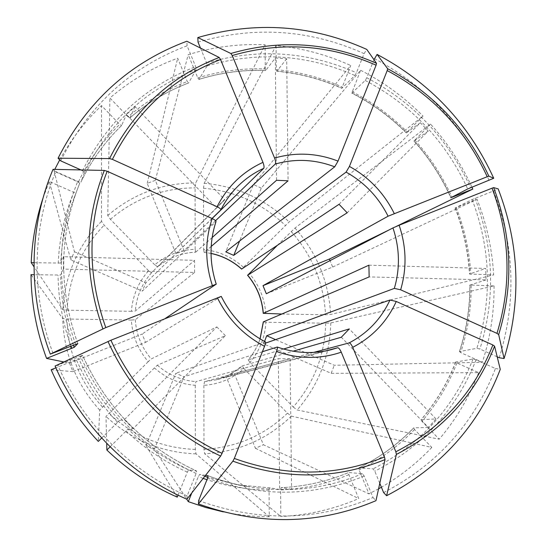 <?xml version="1.0" encoding="UTF-8"?>
<svg xmlns="http://www.w3.org/2000/svg" width="547" height="547" viewBox="0 0 547 547"><rect width="100%" height="100%" fill="white"/><g stroke="black" fill="none" stroke-linecap="round" stroke-linejoin="round"><path stroke-width="0.41" stroke-dasharray="2.73 2.05" d="M325.704 323.215C324.877 355.003 314.06 382.948 293.26 407.057L249.883 362.517C259.634 350.894 264.98 337.472 265.924 322.245L325.704 323.215L330.791 322.921L494.037 285.917L470.01 285.014C470.112 307.783 466.632 329.957 459.583 351.543L460.656 352.596L482.338 362.292L334.265 365.273L275.592 339.639M265.924 322.245L263.305 321.916M249.883 362.517L248.249 359.817C253.521 353.608 257.466 346.634 260.098 338.901M383.625 492.608C436.855 464.916 474.133 423.549 495.452 368.521L476.054 359.844L473.032 359.085L455.678 362.032L456.923 362.989L478.652 372.664L331.188 373.321L263.483 343.831L264.57 341.424M478.652 372.664C469.326 397.04 456.177 419.221 439.207 439.2L421.963 421.327L421.087 419.713L436.034 418.947L428.349 427.433L341.314 337.239M290.101 358.784L278.341 358.675L279.654 489.49L291.585 489.298L290.101 358.784L204.51 381.676L203.874 385.355C219.217 384.24 232.578 378.654 243.969 368.575L242.259 365.922C234.8 372.541 226.205 377.15 216.496 379.748L228.673 375.16L242.314 365.895L293.076 351.201M110.097 446.81L127.998 429.067L133.181 428.643L225.371 335.667L157.365 365.225L154.377 367.919C166.213 378.312 179.847 384.11 195.279 385.32L195.894 381.635L278.341 358.675M194.575 272.454L194.561 260.345L63.561 256.707L63.397 269.103L194.575 272.454L135.28 319.756L131.321 320.057C132.388 335.735 138.015 349.601 148.223 361.656L151.204 358.948L216.838 326.908L124.347 419.699L119.465 420.431C102.433 402.141 88.874 381.519 78.795 358.579L55.883 367.837M379.796 483.316L374.798 471.193L373.075 468.868L358.873 467.863L359.119 469.969L368.952 493.866L263.408 444.745L234.342 373.642L313.65 352.412M216.441 207.846L224.79 199.771L135.041 106.651L126.405 114.549L216.441 207.846L151.533 272.768L148.599 270.751C138.384 282.204 132.641 295.729 131.376 311.325L135.328 311.004L194.561 260.345M198.629 500.635C258.943 522.132 317.075 521.093 373.02 497.524L364.179 476.04L362.476 473.709L348.712 472.512L348.89 474.625L358.736 498.584C334.169 509.168 308.207 515.151 280.85 516.525L280.584 489.968L281.124 487.651C304.775 486.522 327.277 481.476 348.637 472.519M195.682 252.153L195.142 249.254C179.963 249.897 166.493 255.087 154.733 264.83L157.68 266.82C168.743 257.705 181.419 252.81 195.696 252.16L195.758 252.119C181.467 252.782 168.77 257.678 157.68 266.82L224.79 199.771M196.127 473.456C143.526 449.142 104.942 410.031 80.368 356.118L57.791 365.15C82.795 423.316 130.555 471.275 187.136 495.931L196.127 473.456L196.64 471.029C144.811 447.036 106.781 408.472 82.542 355.338L78.795 358.579M80.368 356.118L82.542 355.345C106.761 408.472 144.791 447.029 196.626 471.029L188.647 469.894L187.32 472.102L178.055 495.158M69.503 363.133L72.936 371.639L145.529 342.401L142.138 334.046L69.503 363.133L63.821 361.957M57.791 365.15L55.083 366.011M221.248 296.392L145.529 342.401M72.936 371.639L51.138 369.738M368.904 265.192L485.661 268.44L486.044 279.886L369.143 276.905M486.044 279.886L470.01 285.014M243.969 368.575L287.448 413.176L291.353 416.13L431.809 447.425L414.51 429.525L413.764 427.87C397.929 444.301 379.666 457.627 358.962 467.856M428.349 427.433L413.764 427.87M436.034 418.947L349.266 328.918M215.573 220.687L184.038 250.601L155.327 180.36L188.209 54.638C213.357 46.905 238.984 43.623 265.083 44.792L265.295 68.915L265.719 70.508L275.312 58.003L276.543 180.291M200.482 48.081L206.616 62.96L207.074 65.913L198.978 79.418L197.788 77.913L188.209 54.638M155.327 180.36L147.191 183.341L175.936 253.712L184.038 250.601M195.279 385.32L195.341 449.429L196.017 453.866L269.288 516.771L269.056 490.153L269.582 487.835M279.654 489.49L269.603 487.835L237.672 484.868L207.853 477.353M373.97 59.691L366.791 77.742L365.239 80.477L351.789 93.099L360.617 70.269L261.268 188.134L239.6 241.029M261.268 188.134L253.439 184.551L225.754 251.832M154.377 367.919L105.995 416.465L106.706 443.371M133.181 428.643L124.347 419.699M225.371 335.667L216.838 326.908M389.02 229.966L396.281 226.424M266.327 293.76L332.672 267.045L330.06 260.618M33.982 262.704L60.806 263.052C61.797 240.837 66.084 219.532 73.667 199.129L76.129 192.838L73.729 192.346L49.278 181.46L70.816 259.907L142.343 291.066L215.928 221.679C209.221 242.191 209.289 263.045 216.133 284.235M131.376 311.325L67.021 310.17L62.83 309.67L33.989 266.772M63.561 256.707L60.806 263.052M265.5 343.133L263.483 343.831M495.452 368.521L500.273 369.369M331.188 373.321L334.265 365.273M128.032 116.771L129.967 117.837C147.615 102.699 167.143 91.075 188.551 82.966L187.286 81.537L177.693 58.201C152.928 67.308 130.336 80.573 109.913 97.988L128.032 116.771C145.878 101.462 165.632 89.722 187.286 81.537M154.733 264.83L110.391 219.299L107.752 215.477L109.913 97.988M135.041 106.651L129.967 117.837M325.171 351.03L226.301 377.006L255.408 448.26L263.408 444.745M226.301 377.006L234.342 373.642M212.127 237.569L195.758 252.119M195.142 249.254L195.088 187.888L195.737 182.937L265.083 44.792M275.312 58.003L286.703 58.768L288.084 180.797M339.051 204.291L420.349 122.726L428.226 131.082L347.188 212.804M420.349 122.726L406.305 132.928L423.002 116.06L289.137 221.959L241.624 269.083M205.556 475.35L199.641 474.427L198.301 476.628L191.771 492.97M262.389 351.735L184.004 376.767L154.398 449.066L186.684 499.144M177.255 497.148L146.042 445.607L154.398 449.066M146.042 445.607L175.799 373.273L184.004 376.767M79.698 183.279L73.667 199.129L79.698 183.279L77.592 181.707L55.671 171.908L53.045 169.344M63.397 269.103L60.642 275.032L34.188 274.731M60.662 160.832C88.976 105.113 131.116 66.768 187.101 45.798L195.703 66.693L196.182 69.654L188.551 82.966M80.929 169.932L84.614 172.243L80.874 182.185C91.287 160.668 104.867 141.776 121.605 125.495L126.405 114.549M187.101 45.798L186.848 41.23M198.028 42.119C254.916 25.702 310.272 29.538 364.097 53.62L356.439 72.758L354.9 75.507L341.8 88.32L350.695 65.49L253.439 184.551M364.097 53.62L366.75 49.394M286.703 58.768L276.891 71.124C299.496 73.277 321.192 78.973 341.971 88.224M374.394 58.618C426.298 86.159 464.533 126.74 489.1 180.346M428.226 131.082L414.113 140.907C429.333 157.912 441.627 176.818 450.995 197.638M497.196 356.808L479.897 349.041L476.875 348.302L459.583 351.543M499.247 357.731C516.553 301.636 514.652 246.034 493.538 190.937L472.143 199.58L455.289 207.901L477.059 199.265C486.591 223.627 492.122 248.837 493.661 274.902L469.497 274.04L485.661 268.44M291.585 489.298L281.151 487.651C304.809 486.522 327.332 481.476 348.712 472.512M360.617 70.269C383.823 82.2 404.623 97.462 423.002 116.06M493.538 190.937L498.18 188.886M494.037 285.917C494.297 312.029 490.399 337.485 482.338 362.292M431.809 447.425C417.033 463.063 400.226 476.321 381.403 487.22M378.579 488.82L368.952 493.866M43.076 197.905L49.278 181.46M373.02 497.524L375.967 500.669M269.288 516.771C253.911 516.703 238.581 515.076 223.299 511.889M101.674 438.024L119.465 420.431M187.136 495.931L186.869 499.226M53.025 353.321C30.707 294.115 32.136 227.484 55.671 171.908M243.333 267.196C231.955 256.981 218.718 251.087 203.614 249.507L203.498 188.236L204.168 183.3L276.071 45.558C302.047 48.074 326.921 54.721 350.695 65.49M276.071 45.558L276.317 69.633L276.891 71.124M277.343 245.343L294.99 228.051L430.571 124.087C447.562 143.006 461.347 164.025 471.924 187.156M430.571 124.087L414.113 140.907M59.719 159.881C71.035 139.458 84.963 121.359 101.503 105.598L119.684 124.408L121.605 125.495M121.578 125.543C104.846 141.803 91.281 160.688 80.867 182.199L78.467 181.72L54.078 170.814L54.775 169.379M131.321 320.057L66.905 319.004L62.707 318.545L30.994 274.649M265.391 341.861L175.799 373.273M212.024 218.485L145.796 282.922L142.343 291.066M212.12 218.526L175.936 253.712M283.517 349.034L248.249 359.817M211.183 246.451L204.161 252.406L203.614 249.507M165.016 318.648L142.138 334.046M293.26 407.057L297.178 409.983L439.207 439.2M255.408 448.26L358.736 498.584M203.874 385.355L203.99 449.354L204.701 453.791L280.85 516.525M148.223 361.656L99.711 410.106L98.296 441.402M54.078 170.814L74.419 251.736L70.816 259.907M148.599 270.751L104.156 225.166L101.489 221.357L101.503 105.598M147.191 183.341L177.693 58.201M281.821 314.019L325.574 314.798L330.655 314.484L493.661 274.902M332.672 267.045L477.059 199.265M74.419 251.736L145.796 282.922M265.849 313.732C264.625 298.518 259.1 285.049 249.261 273.329M455.836 361.957C447.555 383.105 436.021 402.346 421.231 419.658M456.923 362.989C448.567 384.377 436.909 403.823 421.963 421.327M204.51 381.676L216.496 379.748L331.448 349.629C313.404 354.237 295.284 353.369 277.097 347.037M157.365 365.225C168.531 374.975 181.378 380.445 195.894 381.635M135.28 319.756C136.326 334.511 141.639 347.571 151.204 358.948M476.054 359.844C456.492 409.334 422.735 446.448 374.798 471.193M151.533 272.768C141.96 283.585 136.559 296.33 135.328 311.004M364.179 476.04C313.759 496.813 261.548 497.517 207.566 478.174M77.79 343.625C59.233 291.319 59.014 240.044 77.148 189.802C59.021 240.024 59.24 291.298 77.804 343.612M73.469 345.212C65.298 322.368 61.018 298.977 60.642 275.032M84.614 172.243C109.503 122.904 146.692 88.71 196.182 69.654M82.522 170.65C107.78 120.614 145.502 85.968 195.703 66.693M207.074 65.913C257.548 51.165 306.819 54.358 354.9 75.507M206.616 62.96C257.787 48.027 307.729 51.295 356.439 72.758M199.074 79.329C220.885 72.553 243.142 69.585 265.856 70.413M365.239 80.477C411.522 105.003 445.675 141.16 467.699 188.954M366.791 77.742C413.689 102.61 448.294 139.253 470.598 187.683M351.967 93.004C372.199 103.397 390.373 116.668 406.483 132.825M472.143 199.58C490.796 248.803 492.375 298.382 476.875 348.302M475.056 198.329C493.975 248.201 495.596 298.443 479.897 349.041M455.289 207.901C463.521 229.186 468.314 251.196 469.668 273.931M473.032 359.085C453.682 407.898 420.369 444.492 373.075 468.868M188.647 469.894C166.281 459.87 146.063 446.256 127.998 429.067M362.476 473.709C326.149 488.881 287.818 493.162 247.476 486.563C234.075 484.239 220.926 480.628 208.031 475.74C220.94 480.628 234.082 484.239 247.476 486.563L237.672 484.868L269.589 487.835M204.804 476.314L199.641 474.427M197.788 77.913C219.839 71.062 242.342 68.067 265.295 68.915M348.89 474.625C327.277 483.705 304.508 488.82 280.584 489.968M352.056 91.698C372.507 102.2 390.866 115.615 407.139 131.95M187.32 472.102C164.695 461.976 144.244 448.219 125.974 430.824M471.186 285.363C471.295 308.371 467.788 330.785 460.656 352.596M70.973 346.203C62.72 323.127 58.406 299.496 58.037 275.305M414.51 429.525C398.517 446.147 380.049 459.624 359.119 469.969M58.208 263.346C59.329 238.492 64.505 214.827 73.729 192.346M269.056 490.153C248.051 489.873 227.354 486.392 206.957 479.698M203.163 478.406L198.301 476.628M117.455 422.209C100.224 403.713 86.515 382.866 76.327 359.659M75.616 344.357C55.951 288.631 56.614 234.417 77.592 181.707M276.317 69.633C299.161 71.807 321.089 77.571 342.087 86.925M414.763 140.005C430.092 157.133 442.482 176.182 451.938 197.146M456.307 207.573C464.635 229.084 469.483 251.326 470.844 274.3M78.467 181.72C89.004 159.956 102.74 140.852 119.684 124.408M221.145 296.474C231.142 316.446 245.835 331.578 265.233 341.868M211.019 253.384L204.257 252.365M330.791 322.921C329.978 355.926 318.778 384.944 297.178 409.983M291.353 416.13C267.483 439.255 238.601 451.808 204.701 453.791M287.448 413.176C264.42 435.391 236.605 447.453 203.99 449.354M196.017 453.866C161.83 452.656 131.82 440.185 105.995 416.465M195.341 449.429C162.459 448.198 133.598 436.185 108.757 413.395M99.711 410.106C76.17 383.987 63.835 353.465 62.707 318.545M102.494 407.071C79.896 381.936 68.033 352.583 66.905 319.004M62.83 309.67C64.99 274.977 77.879 245.541 101.489 221.357M67.021 310.17C69.107 276.816 81.489 248.482 104.156 225.166M107.752 215.477C133.318 193.747 162.644 182.903 195.737 182.937M110.391 219.299C134.993 198.383 163.225 187.915 195.088 187.888M203.498 188.236C235.121 191.04 262.416 203.436 285.384 225.432M204.168 183.3C237.001 186.212 265.329 199.094 289.137 221.959M291.223 231.504C312.241 255.34 323.694 283.107 325.574 314.798M294.99 228.051C316.829 252.776 328.72 281.589 330.655 314.484M260.044 338.866C257.418 346.634 253.459 353.636 248.174 359.871M455.672 362.025C447.391 383.173 435.863 402.401 421.081 419.713M265.726 70.515C243.025 69.688 220.776 72.655 198.971 79.424M406.305 132.942C390.189 116.778 372.015 103.499 351.776 93.106M459.405 351.639C466.454 330.053 469.928 307.879 469.825 285.11M358.866 467.863C379.556 457.641 397.813 444.321 413.635 427.904M455.09 207.997C463.336 229.296 468.129 251.312 469.483 274.047M129.926 117.899C147.56 102.768 167.074 91.151 188.476 83.055M276.734 71.233C299.339 73.38 321.027 79.083 341.807 88.334M219.45 204.667L237.74 186.363M204.14 252.406L211.019 253.452M413.922 141.003C429.142 158.015 441.443 176.934 450.817 197.761"/><path stroke-width="0.82" d="M281.821 314.019L263.319 313.308C262.122 298.97 256.912 286.266 247.675 275.196L277.343 245.343M260.044 338.866L263.298 321.896L369.143 276.905L368.904 265.192L263.319 313.308M400.65 289.801C406.947 268.331 406.435 246.813 399.125 225.248L492.033 188.182L493.647 187.607L498.18 188.886C519.677 244.912 521.647 301.465 504.074 358.538L498.679 334.607L496.977 333.383L400.65 289.801L394.339 288.399L266.697 335.749L275.592 339.639M386.613 495.726L396.377 454.407L395.857 451.795L352.719 347.324C372.445 337.041 386.961 321.759 396.267 301.472L492.874 344.986L494.584 346.189L500.273 369.369C478.652 425.381 440.766 467.5 386.613 495.726L383.625 492.608L379.796 483.316M198.431 503.951L232.892 461.162L234.321 458.448L276.481 351.495C298.443 359.126 320.043 359.358 341.273 352.186L384.486 456.964L385.026 459.576L375.967 500.669C319.051 524.737 259.873 525.831 198.431 503.951L198.629 500.635L207.566 478.174L208.045 475.74L205.556 475.35M55.883 367.837L51.138 369.738C62.727 396.39 78.447 420.281 98.296 441.402L101.674 438.024M217.378 297.753C228.024 319.181 243.743 335.366 264.55 346.299L222.075 453.34L220.653 456.061L186.869 499.226C129.222 474.16 80.532 425.292 55.083 366.011L110.897 340.234L221.248 296.392M283.517 349.034L349.266 328.918L341.314 337.239L293.076 351.201M200.482 48.081L198.028 42.119L197.823 37.545L230.841 53.476L232.236 55.52L274.573 158.056C275.661 160.996 275.893 162.992 275.278 164.045L215.573 220.687M239.6 241.029L233.719 255.387L225.754 251.832L334.716 166.821C315.045 159.341 295.23 158.411 275.278 164.045M373.97 59.691L377.088 54.413L387.611 68.69L387.208 70.563L349.424 166.425L346.08 172.12L233.719 255.387M106.706 443.371L106.877 450.058L110.097 446.81M377.088 54.413C429.867 82.453 468.745 123.731 493.722 178.26L467.699 188.954L450.824 197.747L472.793 189.084L396.281 226.424M493.722 178.26L488.847 176.161L487.227 176.722L388.083 216.209L262.998 285.65L329.376 259.073L389.02 229.966M330.06 260.618L329.376 259.073M399.125 225.248L392.951 227.921L266.327 293.76L262.998 285.65M33.989 266.772L31.2 262.628L33.982 262.704M396.267 301.472L389.956 300.029L265.5 343.133M264.57 341.424L266.697 335.749M352.719 347.324C351.413 344.466 350.217 342.996 349.123 342.914L313.65 352.412M211.183 246.451L288.084 180.797L276.543 180.291L212.127 237.569M241.624 269.083L339.051 204.291L347.188 212.804L247.675 275.196M191.771 492.97L188.298 501.654L186.684 499.144M276.481 351.495C277.445 348.883 277.698 347.4 277.24 347.03L262.389 351.735M77.79 343.625L74.235 347.29L46.57 358.401C36.458 331.181 31.268 303.27 30.994 274.649L34.188 274.731M80.929 169.932L60.662 160.832L58.064 158.22C86.925 101.489 129.851 62.495 186.848 41.23L219.176 57.469L220.557 59.52L262.97 162.356C264.064 165.303 264.317 167.3 263.729 168.339L212.12 218.526M197.823 37.545C255.722 20.895 312.036 24.841 366.75 49.394L376.514 63.315L376.09 65.182L338.032 161.098L334.716 166.821M77.797 343.612L50.29 354.121C27.535 293.801 29.025 225.911 53.045 169.344L104.313 170.425L107.164 171.252L212.154 218.547C214.739 219.791 216.024 220.803 216.003 221.569M50.29 354.121L105.776 327.605L216.236 284.146L165.016 318.648M58.064 158.22L109.55 158.568L112.395 159.382L217.07 206.745C219.703 208.024 220.974 209.063 220.879 209.85L212.024 218.485M504.074 358.538L499.247 357.731L497.196 356.808M178.055 495.158L177.255 497.148C151.266 485.722 127.807 470.023 106.877 450.058M381.403 487.22L378.579 488.82M31.2 262.628C32.184 240.283 36.15 218.711 43.076 197.905M223.299 511.889L205.651 507.472L188.298 501.654M471.924 187.156L472.793 189.084M54.775 169.379L59.719 159.881M341.273 352.186C339.967 349.321 338.784 347.837 337.718 347.735L325.171 351.03M264.55 346.299C265.507 343.735 265.787 342.258 265.391 341.861C245.993 331.564 231.265 316.398 221.241 296.358M63.821 361.957L46.57 358.401M260.098 338.901L263.394 321.848M493.647 187.607C512.047 236.311 513.729 285.308 498.679 334.607M74.235 347.29L73.469 345.212M207.853 477.353L204.804 476.314M494.584 346.189C475.562 394.298 442.824 430.373 396.377 454.407M492.874 344.986C474.044 392.479 441.709 428.082 395.857 451.795M385.026 459.576C336.056 479.5 285.343 480.034 232.892 461.162M384.486 456.964C336.132 476.581 286.081 477.073 234.321 458.448M220.653 456.061C169.625 432.123 132.066 393.929 107.978 341.472M222.075 453.34C171.744 429.682 134.685 391.98 110.897 340.234M102.863 328.85C83.759 274.553 84.245 221.74 104.313 170.425M105.776 327.605C86.946 274.026 87.404 221.911 107.164 171.252M212.154 218.547C204.886 240.468 204.947 262.765 212.345 285.452M109.55 158.568C134.001 109.981 170.548 76.279 219.176 57.469M112.395 159.382C136.518 111.424 172.572 78.139 220.557 59.52M230.841 53.476C280.515 39.131 329.075 42.413 376.514 63.315M232.236 55.52C281.274 41.346 329.226 44.567 376.09 65.182M338.032 161.098C317.041 153.016 295.886 151.998 274.573 158.056M492.033 188.182C510.187 236.304 511.835 284.707 496.977 333.383M387.611 68.69C433.203 93.12 466.947 128.942 488.847 176.161M387.208 70.563C432.239 94.699 465.579 130.083 487.227 176.722M71.773 348.384L70.973 346.203M206.957 479.698L203.163 478.406M394.237 213.501C384.083 193.091 369.143 177.399 349.424 166.425M388.083 216.209C378.517 197.132 364.514 182.438 346.08 172.12M394.339 288.399C400.192 268.297 399.727 248.133 392.951 227.921M349.123 342.914C367.557 333.26 381.163 318.963 389.956 300.029M277.22 347.017C295.394 353.348 313.472 354.224 331.448 349.629L337.718 347.735M263.729 168.339C254.034 172.763 245.364 178.773 237.74 186.363C230.937 193.194 225.33 200.981 220.913 209.733M241.719 269.042C232.844 261.069 222.615 255.852 211.019 253.384M262.97 162.356C242.765 171.621 227.463 186.418 217.07 206.745M263.23 313.404C262.034 299.045 256.81 286.313 247.552 275.223M211.019 253.452C222.574 255.928 232.783 261.151 241.63 269.11M216.017 221.556C209.303 242.054 209.385 262.929 216.256 284.173M220.872 209.863C225.289 201.05 230.909 193.221 237.74 186.363"/></g></svg>
